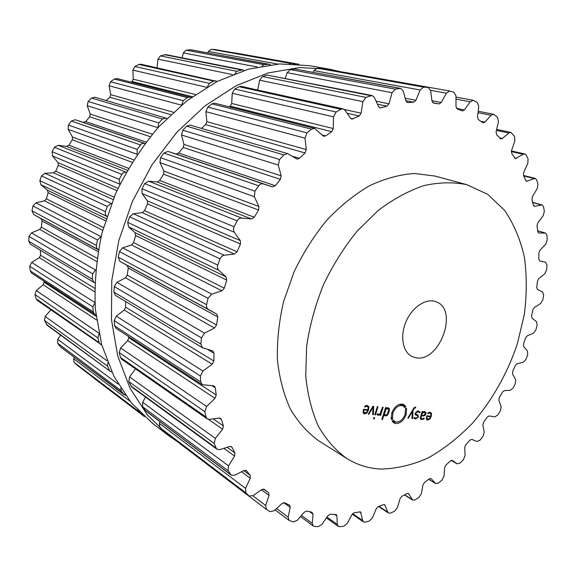 <?xml version="1.0" encoding="UTF-8"?>
<svg xmlns="http://www.w3.org/2000/svg" width="576" height="576" viewBox="0 0 576 576"><rect width="100%" height="100%" fill="white"/><g stroke="black" fill="none" stroke-linecap="round" stroke-linejoin="round"><path stroke-width="0.86" d="M309.586 65.678L279.792 63.929L248.566 69.127L217.087 81.504L186.682 100.908L158.738 126.806C141.71 146.981 127.282 169.337 115.459 193.882L102.226 232.114C96.473 258.329 94.183 284.047 95.357 309.269L101.693 344.779L113.933 376.308L131.27 402.797L152.748 423.518L169.092 435.967L179.273 442.951L169.092 435.967L147.434 415.001L129.982 388.08L117.72 355.939L111.463 319.644L111.751 280.634L118.807 240.581L132.444 201.326L152.071 164.7L176.738 132.372L205.222 105.71L236.153 85.723L268.099 72.95L299.722 67.543L329.818 69.257L299.722 67.543L268.099 72.95L236.153 85.723L205.222 105.71L176.738 132.372L152.071 164.7L132.444 201.326L118.807 240.581L111.751 280.634L111.463 319.644L117.72 355.939L129.982 388.08L147.434 415.001L169.092 435.967L152.748 423.518L131.27 402.797L113.933 376.308L101.693 344.779L95.357 309.269C94.183 284.047 96.473 258.329 102.226 232.114L115.459 193.882C127.282 169.337 141.71 146.981 158.738 126.806L186.682 100.908L217.087 81.504L248.566 69.127L279.792 63.929L309.586 65.678L329.818 69.257L341.849 72.014L329.818 69.257L309.586 65.678M380.657 469.051C396.497 468.749 412.387 465.019 428.335 457.848C443.974 448.942 458.654 437.436 472.37 423.324C491.962 400.702 507.427 373.306 517.334 343.886L524.376 314.208C526.896 294.322 526.882 275.206 524.333 256.853C520.294 239.285 513.72 223.783 504.605 210.355L487.714 194.328L466.805 184.673C453.319 181.922 438.991 182.239 423.835 185.623C408.442 190.843 393.242 199.123 378.223 210.47L357.055 231.214C343.987 247.421 332.748 265.349 323.352 285.005C315.274 305.23 309.701 325.642 306.641 346.241L305.734 375.862C307.57 394.596 311.782 411.386 318.37 426.24C326.16 439.682 335.635 450.432 346.795 458.482C357.185 464.918 368.474 468.439 380.657 469.051M346.795 458.482L318.83 440.878C307.699 432.878 298.224 422.287 290.398 409.111C283.745 394.589 279.418 378.23 277.43 360.022C276.912 341.071 278.971 321.566 283.615 301.5L293.947 272.117C303.026 253.166 313.942 235.901 326.686 220.313C340.207 206.064 354.521 194.515 369.619 185.681C384.84 178.567 399.744 174.506 414.346 173.498L434.909 176.04L466.805 184.673M526.795 357.142L527.681 354.809L527.501 351.079L523.649 346.486L523.483 344.095L525.499 337.968L527.119 335.909L533.369 333.223L535.838 329.99L537.163 325.21L536.544 321.718L532.001 318.168L531.554 315.929L532.937 309.694L534.398 307.404L540.605 303.552L542.815 299.952L543.643 295.128L542.592 291.931L537.437 289.498L536.71 287.467L537.437 281.225L538.697 278.734L544.752 273.737L546.646 269.834L546.962 265.039L545.638 262.238L539.705 260.935L538.805 259.164L538.841 253.03L539.878 250.366L545.659 244.282L547.2 240.12L546.97 235.44L545.558 233.078L538.668 232.999L537.718 231.523L537.048 225.598L537.818 222.811L543.197 215.69L544.342 211.342L543.557 206.863L542.11 204.934L534.859 206.258L533.354 205.063L531.95 199.476L532.44 196.603L537.278 188.532L537.97 184.054L536.623 179.87L535.198 178.358L526.572 181.253L525.643 180.346L523.505 175.212L523.685 172.31L527.839 163.39L528.048 158.868L526.126 155.081L524.786 153.958L523.21 154.282L515.419 158.602L511.704 153.41L511.546 150.538L514.872 140.897L514.555 136.426L510.898 132.365L508.889 132.998L502.286 138.499L500.911 138.917L500.198 138.492L496.613 134.676L496.094 131.897L498.456 121.709L497.578 117.382L493.618 114.242L491.155 115.272L484.841 122.141L483.163 122.832L478.382 119.65L477.497 117.029L478.735 106.488L477.274 102.427L473.134 100.253L470.225 101.779L464.393 109.937L462.406 110.966L457.258 108.929L455.99 106.553L455.99 95.897L453.938 92.225L449.77 91.03L446.4 93.161L441.266 102.492L438.984 103.925L433.512 103.068L431.971 101.03L430.625 90.54L428.22 87.401L423.626 87.127L420.142 89.978L415.93 100.31L413.705 102.226L407.47 102.571L405.943 100.937L403.171 90.922L400.802 88.409L395.359 89.122L392.062 92.707L388.973 103.802L386.885 106.171L380.866 107.82L379.973 107.863L378.562 106.632L374.328 97.409L372.132 95.515L365.89 97.387L362.902 101.635L361.13 113.198L359.258 115.985L351.806 119.117L350.604 118.274L344.938 110.182L343.073 108.878L340.848 109.26L336.103 112.025L333.547 116.842L333.252 128.534L331.675 131.666L325.721 135.864L323.842 136.289L322.956 135.792L314.568 128.376L311.551 129.146L306.986 132.883L304.985 138.139L306.281 149.573L305.064 152.957L299.455 158.328L297.043 159.07L287.64 153.619L283.817 154.901L279.598 159.516L278.251 165.038L281.174 175.817L280.39 179.345L275.328 185.746L272.419 186.876L263.268 183.902C261.54 183.456 260.014 184.09 258.689 185.803L254.974 191.16L254.369 196.762L258.89 206.489L258.574 210.046L254.254 217.26L251.424 218.959L241.589 218.066C239.753 218.002 238.27 218.938 237.146 220.86L233.914 227.167L233.438 229.255L234.058 231.941L240.278 240.574L240.451 244.03L237.046 251.813L234.382 254.03L224.186 255.24L222.055 256.126L220.212 258.43L217.764 265.082C217.109 267.214 217.426 268.934 218.714 270.245L226.044 276.869L226.706 280.102L224.33 288.166L221.933 290.815L211.716 294.077L208.008 298.325L206.582 304.675C206.222 306.821 206.791 308.369 208.289 309.341L216.677 314.05L217.814 316.958L216.54 325.015L214.481 327.989L204.574 333.137L201.427 337.867L200.887 344.102L202.543 347.782L212.918 351L214.013 353.275L213.862 361.044L212.198 364.234L202.91 371.03L200.405 376.056L200.563 379.015L200.75 381.953L202.226 384.689L213.365 385.834L214.33 386.143L215.294 387.814L216.238 395.042L215.006 398.326L206.611 406.462L204.797 411.602L205.978 416.966L207.209 418.867L209.434 419.357L219.226 418.039L220.658 418.342L221.443 419.479L223.402 425.945L222.624 429.214L215.323 438.35L214.222 443.434L216.158 448.114L217.08 449.287L219.96 449.618L229.608 446.486L231.473 446.688L232.042 447.372L234.907 452.909L234.583 456.055L228.514 465.847L228.118 470.7L231.278 475.186L234.727 475.229L243.979 470.477L246.542 470.815L250.186 475.308L250.279 478.246L245.542 488.347L245.808 492.84L249.12 496.03L253.051 495.67L261.684 489.557L264.233 489.305L268.567 492.754L269.057 495.403L265.673 505.498L266.393 509.414L270.094 511.675L274.19 510.696L282.024 503.474L284.63 502.79L289.62 505.195L290.21 507.355L288.158 517.169L289.008 520.351L293.414 521.921L297.396 520.243L304.301 512.179L306.828 511.063L311.882 512.194L313.042 514.123L312.271 523.418L313.178 525.924L314.143 526.298L318.168 526.709L321.948 524.426L327.845 515.786L330.235 514.282L336.269 514.57L336.888 515.866L337.313 524.448L338.213 526.349L339.574 526.694L343.678 526.291L347.184 523.498L352.015 514.519L354.233 512.683L360.576 511.898L362.671 520.553L363.506 521.935L365.242 522.158L369.324 520.999L372.514 517.781L376.25 508.68L378.266 506.585L383.494 504.684L384.79 504.742L387.792 512.114L388.505 513.05L390.586 513.079L394.574 511.236L397.397 507.686L400.054 498.658L401.832 496.354L406.894 493.596L408.413 493.502L412.726 500.126L415.13 499.882L418.954 497.419L421.38 493.632L422.971 484.855L424.498 482.393L429.307 478.879L431.035 478.577L435.766 483.588L438.458 483.026L442.051 480.017L444.067 476.064L444.622 467.69L445.882 465.127L450.367 460.944L452.282 460.404L457.258 463.882L460.217 462.953L463.529 459.475L465.113 455.436L464.681 447.602L465.66 444.982L469.757 440.222L471.744 439.373L477.029 441.518L480.089 440.122L483.077 436.248L484.229 432.187L482.854 425.009L483.552 422.381L487.195 417.139L489.139 415.951L494.834 416.887L497.815 414.972L500.436 410.767L501.142 406.75L498.881 400.342L499.291 397.75L502.438 392.119L504.31 390.614L510.3 390.334L513.158 387.943L515.376 383.472L515.642 379.577L512.554 374.026L512.669 371.513L515.268 365.587L517.032 363.794L523.21 362.304L525.895 359.467L526.795 357.142M366.919 406.26L368.179 407.246L367.934 409.709L363.586 409.262L363.197 412.69L363.953 413.698L364.716 413.921L366.898 413.006L368.532 409.968L368.842 406.764L367.207 405.475L364.55 406.505L364.882 407.066L366.919 406.26L365.832 405.655M373.349 414.67L373.666 406.274L373.025 406.202L368.186 414.158L368.906 414.23L373.025 407.254L372.629 414.598L373.349 414.67L372.65 414.281M374.76 414.814L375.415 414.878L377.978 406.735L377.33 406.663L374.76 414.814M373.464 418.687L374.27 418.766L374.602 417.701L373.802 417.622L373.464 418.687M378.526 414.504L377.575 413.748L376.913 414.324L378.137 415.246L380.29 414.245L379.951 415.325L380.599 415.39L383.155 407.282L382.507 407.218L379.966 413.885L378.526 414.504M388.044 407.7L385.898 408.65L386.23 407.614L385.589 407.542L381.816 419.486L382.457 419.544L384.005 414.655L385.43 415.973L387.13 415.418L388.231 413.935L389.426 410.177L389.297 408.564L388.044 407.7M391.889 419.688L391.673 418.874L391.349 419.098L391.752 413.064C394.106 407.131 397.562 404.122 402.106 404.028L403.848 404.561L405.806 406.498L405.526 406.8L405.115 406.174L404.77 407.621L403.114 405.986L401.63 405.533C397.778 405.612 394.862 408.161 392.875 413.179L392.4 419.263L391.889 419.688M415.966 357.754L412.2 356.602C402.674 352.26 399.715 335.873 406.174 321.3C412.51 306.677 426.564 297.749 436.212 301.81C458.95 309.614 439.582 362.794 415.966 357.754M396.382 422.064C400.219 421.927 403.114 419.378 405.072 414.425L405.562 408.391L406.066 407.974L406.274 408.787L406.591 408.557L406.166 414.54C403.862 420.386 400.442 423.396 395.906 423.562L393.998 422.986L392.162 421.164L392.443 420.854L392.861 421.481L393.206 420.034L394.769 421.574L396.382 422.064M415.642 407.059L413.762 408.175L407.794 418.082L408.463 418.147L412.402 411.415L411.934 418.493L412.603 418.558L413.014 410.465L414.302 408.362L415.656 407.822L415.642 407.059M418.255 410.926L415.224 413.014L415.678 415.044L417.542 415.606L417.859 416.887L415.93 418.255L414.54 417.427L413.964 417.938L414.742 418.694L415.699 418.968L418.45 416.945L417.938 414.922L416.124 414.382L415.814 413.078L418.046 411.66L419.602 412.819L420.192 412.294L418.255 410.926M425.974 412.488L424.548 411.595L422.554 412.286L422.798 411.509L422.201 411.451L420.494 416.801L420.415 418.752L420.97 419.335L423.108 419.443L424.231 418.579L423.965 418.025L423.108 418.716L421.416 418.673L421.114 416.779L421.394 415.908L424.85 415.649L425.894 414.05L425.974 412.488L424.253 411.581M429.876 412.934L430.978 413.856L430.704 416.182L426.83 415.778L426.406 419.004L427.111 419.983L429.703 419.285L431.237 416.412L431.575 413.395L430.142 412.193L427.752 413.172L428.033 413.705L429.876 412.934L428.854 412.394M342.835 72.065L341.726 72.036M322.006 68.544L427.982 87.372M313.142 72.266L313.927 70.646L317.369 68.191L321.559 68.465M179.208 442.843L179.971 443.642M400.802 88.409L294.746 68.998L399.982 88.394M160.006 421.675L159.343 423.346L159.869 427.536L163.274 430.711M285.257 78.293L287.136 72.691L290.354 69.588L294.746 68.998M372.132 95.515L266.998 75.038L370.649 95.638M145.534 397.08L142.69 402.257L142.589 406.728L145.678 410.918L231.278 475.186M257.717 90.036L259.632 80.215L262.526 76.522L266.998 75.038M343.073 108.878L241.171 86.378L239.119 86.695L340.848 109.26M135.504 368.87L129.586 376.934L128.83 381.564L131.645 386.942L217.08 449.287M229.169 106.841L230.184 106.193L231.696 103.471L232.258 93.269L234.713 89.078L239.119 86.695M314.568 128.376L214.754 103.205L212.018 103.86L311.551 129.146M128.52 336.492L128.729 337.673L127.757 340.632L120.629 347.962L119.21 352.606L120.449 357.458L121.601 359.179L207.209 418.867M201.449 128.405L205.682 124.589L206.842 121.644L205.913 111.665L207.821 107.093L212.018 103.86M287.64 153.619L190.073 125.078L186.631 126.173L283.817 154.901M125.59 301.493L125.654 307.188L124.272 310.039L116.302 316.116L114.235 320.616L114.703 325.901L116.078 328.356L202.226 384.689M202.543 347.782L115.43 295.38L113.911 292.111L114.257 286.574L116.928 282.37L125.496 277.79L127.253 275.155L128.239 268.02L127.202 265.457L119.801 261.295L118.253 257.184L119.426 251.575L122.623 247.831L131.522 244.951L133.596 242.618L135.612 235.519L135.007 232.675L128.556 226.865L127.699 222.329L129.672 216.842L133.286 213.696L142.214 212.63L144.54 210.686L147.528 203.882L147.377 200.851L142.106 193.565L141.977 188.777L144.67 183.607L148.586 181.166L157.234 181.973L159.732 180.482L163.584 174.197L163.894 171.094L159.984 162.59L160.567 157.702L163.901 153.043L167.976 151.394L176.047 154.015L178.639 153.036L183.211 147.478L183.96 144.403L181.519 134.993L182.801 130.183L186.631 126.173M368.338 413.906L368.906 414.23M372.542 406.994L373.025 407.254M374.846 414.554L375.415 414.878M373.565 418.363L374.27 418.766M379.843 414L380.29 414.245M380.03 415.073L380.599 415.39M385.337 408.348L385.898 408.65M381.895 419.234L382.457 419.544M383.443 414.346L384.005 414.655M391.255 418.644L391.673 418.874M391.255 418.622L392.4 419.263M391.162 417.924L392.206 418.507M391.126 417.492L392.53 418.27M399.629 404.294L403.114 405.986M404.215 406.858L405.058 407.304M402.314 405.562L404.676 406.714M402.192 405.389L402.624 404.849L405.115 406.174M403.294 405.202L405.806 406.498M403.322 405.173L402.494 404.093M392.206 421.114L392.861 421.481M392.868 422.1L395.726 421.949M405.562 408.406L406.274 408.787M407.93 417.859L408.463 418.147M411.955 411.178L412.402 411.415M411.955 418.212L412.603 418.558M412.538 410.213L413.014 410.465M414.605 407.268L415.656 407.822M416.074 414.353L416.117 414.842M417.701 410.969L420.192 412.294M422.021 412.013L422.554 412.286M423.698 418.298L424.231 418.579M420.869 415.627L421.394 415.908M235.397 52.992L234.374 52.963M215.698 49.651L211.327 49.284L208.346 51.43L207.77 52.862M270.446 64.75L190.908 49.752L186.084 50.184L183.341 52.898L182.095 57.838M243.922 70.495L242.518 69.818L165.787 54.605L160.358 55.908L157.946 59.126L157.01 67.802M217.217 81.432L140.861 64.238L138.931 64.476L134.914 66.492L132.919 70.142L133.243 79.178L132.019 81.554L131.098 82.109M191.225 97.488L116.928 78.538L114.343 79.042L110.556 81.799L109.073 85.795L110.743 94.658L109.85 97.236L106.042 100.498M166.824 118.361L94.788 97.207L91.548 98.071L88.121 101.498L87.221 105.71L90.238 114.12L89.719 116.82L85.651 121.586L83.196 122.357L75.19 119.736L71.352 121.046L68.407 125.042L68.134 129.341L72.454 137.016L72.338 139.759L68.954 145.166L66.6 146.376L58.14 145.289L54.475 147.276L52.128 151.711L52.502 155.952L58.01 162.641L58.306 165.334L55.728 171.209L53.554 172.814L44.899 173.297L41.53 175.896L39.852 180.626L40.882 184.673L47.412 190.152L48.118 192.701L46.433 198.857L44.496 200.801L35.928 202.831L32.954 205.942L32.004 210.809L33.646 214.524L41.004 218.635L42.098 220.961L41.35 227.189L39.715 229.399L31.486 232.877L28.994 236.398L28.8 241.236L30.362 244.21L94.738 282.838M40.406 250.25L40.586 255.262L39.298 257.666L31.651 262.447L29.714 266.242L30.254 270.893L31.637 273.139L95.926 314.928M43.862 281.138L44.086 282.19L43.164 284.702L36.302 290.585L34.963 294.523L36.202 298.843L37.339 300.427L101.736 344.923M50.904 309.888L45.158 316.454L44.431 320.414L47.153 325.282L110.34 371.39L111.787 371.966M60.581 335.081L57.787 339.35L57.658 343.202L60.61 347.04L125.539 395.366M74.326 357.343L73.663 358.733L74.102 362.376L77.335 365.342M92.419 376.834L93.139 377.561M363.449 409.702L367.711 410.407L367.006 411.934L364.442 412.999L363.766 411.61L364.032 410.033M366.134 409.529L367.711 410.407M384.509 414.007L385.978 409.363L388.238 408.593L388.786 409.658L387.324 414.288L385.582 415.21L383.688 413.554M295.819 64.015L290.671 63.432L289.318 63.749M269.165 64.166L264.06 64.692L261.986 66.038M76.99 365.076L142.2 414.526M141.286 413.986L137.592 409.925M242.518 69.818L236.714 71.316L234.245 74.952M60.091 346.522L124.243 394.819M123.689 394.265L121.169 390.708L120.751 388.274M215.878 80.798L213.775 81.072L209.462 83.362L207.418 86.818M46.303 324.281L110.34 371.39M109.433 370.303L107.51 366.113L107.784 362.808M190.116 96.991L187.279 97.574L183.175 100.685L181.67 105.192M36.202 298.843L99.137 342.634L100.361 344.369M99.137 342.634L97.891 337.91L99.05 334.066M166.126 118.073L162.526 119.052L158.789 122.911L157.91 127.721M30.254 270.893L93.312 311.962L94.81 314.446M93.312 311.962L92.822 306.842L95.112 302.681M75.19 119.736L144.893 143.518M144.713 143.453L142.769 143.359L141.185 144.122L137.182 149.414L137.081 154.476M28.8 241.236L92.326 279.209L94.046 282.521M92.326 279.209L92.635 273.845L95.58 269.942M58.14 145.289L126.209 172.21M98.366 249.66L96.998 248.486L96.343 246.888L96.912 242.705L97.481 239.998L101.131 236.491M125.899 172.166L123.919 172.433L122.436 173.462L119.167 179.366L119.851 184.392M44.899 173.297L111.456 203.544M106.812 216.482L105.307 214.308L105.401 211.745L107.294 206.453L111.118 203.566M423.36 415.418L421.603 415.238L422.719 412.776L424.98 412.502L425.297 414L423.36 415.426M421.078 414.958L421.603 415.238M426.686 416.225L430.495 416.837L429.833 418.277L427.55 419.314L426.938 417.989L427.212 416.498M428.897 415.994L430.495 416.837M537.646 230.803L545.105 233.014M451.123 460.418L457.135 463.802M538.387 232.862L538.978 233.042M532.757 202.601L541.31 204.919M428.731 479.311L435.413 483.293M533.844 205.985L534.859 206.258M430.747 478.462L431.28 478.771M523.822 175.946L534.024 178.466M404.676 494.827L412.171 499.55M525.91 180.814L527.371 181.181M407.902 493.337L408.794 493.891M511.322 151.596L523.21 154.282M379.022 506.318L387.792 512.114M514.57 157.939L516.499 158.386M384.012 504.562L385.279 505.382M496.44 130.399L508.889 132.998M352.642 513.634L362.671 520.553M499.694 137.938L502.286 138.499M359.51 511.726L361.145 512.842M478.001 112.716L491.155 115.272M326.974 517.054L337.313 524.448M480.866 121.334L484.841 122.141M334.721 514.339L336.888 515.866M455.99 99.151L470.225 101.779M301.471 515.484L312.271 523.418M456.566 108.418L464.393 109.937M309.751 511.747L313.042 514.123M430.589 90.31L446.4 93.161M276.581 508.493L288.158 517.169M431.928 100.706L441.266 102.492M283.788 502.632L290.21 507.355M432.806 102.73L438.984 103.925M317.369 68.191L423.626 87.127M313.927 70.646L420.142 89.978M252.864 495.799L265.673 505.498M405.194 98.23L415.93 100.31M261.418 489.744L269.057 495.403M405.878 100.685L413.705 102.226M263.498 489.017L268.567 492.754M407.03 102.42L407.93 102.6M162.907 430.438L248.94 495.878M290.354 69.588L395.359 89.122M159.869 427.536L245.808 492.84M287.136 72.691L392.062 92.707M159.343 423.346L245.542 488.347M376.056 101.167L388.973 103.802M241.474 471.766L250.279 478.246M377.46 104.227L386.885 106.171M243.749 470.599L250.186 475.308M379.174 107.467L380.866 107.82M245.801 470.268L246.542 470.815M145.13 410.357L230.71 474.595M262.526 76.522L365.89 97.387M142.589 406.728L228.118 470.7M259.632 80.215L362.902 101.635M142.69 402.257L228.514 465.847M344.29 109.476L361.13 113.198M223.891 448.344L234.583 456.055M347.09 113.249L359.258 115.985M227.088 447.3L234.907 452.909M350.662 118.346L353.174 118.93M230.638 446.371L232.042 447.372M130.766 385.855L216.158 448.114M234.713 89.078L336.103 112.025M128.83 381.564L214.222 443.434M232.258 93.269L333.547 116.842M129.586 376.934L215.323 438.35M231.696 103.471L333.252 128.534M208.469 419.357L222.624 429.214M230.184 106.193L331.675 131.666M213.142 418.853L223.402 425.945M322.027 134.914L325.721 135.864M219.312 418.025L221.443 419.479M120.449 357.458L205.978 416.966M207.821 107.093L306.986 132.883M119.21 352.606L204.797 411.602M205.913 111.665L304.985 138.139M120.629 347.962L206.611 406.462M206.842 121.644L306.281 149.573M127.757 340.632L215.006 398.326M205.682 124.589L305.064 152.957M128.729 337.673L216.238 395.042M292.068 156.161L299.455 158.328M212.09 385.747L215.294 387.814M114.703 325.901L200.75 381.953M182.801 130.183L279.598 159.516M114.235 320.616L200.405 376.056M181.519 134.993L278.251 165.038M116.302 316.116L202.91 371.03M183.96 144.403L281.174 175.817M124.272 310.039L212.198 364.234M183.211 147.478L280.39 179.345M125.654 307.188L213.862 361.044M178.639 153.036L275.328 185.746M207.41 349.315L214.013 353.275M176.047 154.015L272.419 186.876M167.976 151.394L263.268 183.902M163.901 153.043L258.689 185.803M113.911 292.111L200.887 344.102M160.567 157.702L254.974 191.16M114.257 286.574L201.427 337.867M159.984 162.59L254.369 196.762M116.928 282.37L204.574 333.137M163.894 171.094L258.89 206.489M125.496 277.79L214.481 327.989M163.584 174.197L258.574 210.046M127.253 275.155L216.54 325.015M159.732 180.482L254.254 217.26M128.239 268.02L217.814 316.958M157.234 181.973L251.424 218.959M127.202 265.457L216.677 314.05M148.586 181.166L241.589 218.066M119.801 261.295L208.289 309.341M144.67 183.607L237.146 220.86M118.253 257.184L206.582 304.675M141.977 188.777L234.094 226.771M119.426 251.575L208.008 298.325M142.106 193.565L234.259 232.25M122.623 247.831L211.716 294.077M147.377 200.851L240.278 240.574M131.522 244.951L221.933 290.815M147.528 203.882L240.451 244.03M133.596 242.618L224.33 288.166M144.54 210.686L237.046 251.813M135.612 235.519L226.706 280.102M142.214 212.63L234.382 254.03M135.007 232.675L226.044 276.869M133.286 213.696L224.186 255.24M128.556 226.865L218.714 270.245M129.672 216.842L220.046 258.833M127.699 222.329L217.764 265.082M363.42 413.194L364.716 413.921M366.336 412.69L366.898 413.006M367.956 409.644L368.532 409.968M366.523 405.475L368.842 406.764M365.206 406.001L365.904 406.39M377.078 414.655L378.137 415.246M378.13 414.418L379.267 415.051M384.242 415.318L385.43 415.973M386.467 415.051L387.13 415.418M387.713 413.647L388.231 413.935M388.426 411.761L388.987 412.07M388.793 409.831L389.426 410.177M387.691 407.686L389.297 408.564M391.889 412.639L392.875 413.179M399.42 404.359L401.63 405.533M393.444 422.186L395.906 423.562M405.194 414.014L406.166 414.54M413.806 408.103L414.302 408.362M414.497 407.34L415.361 407.794M415.303 414.742L416.239 415.246M415.109 414.374L417.125 415.454M414.05 418.082L415.699 418.968M417.924 416.664L418.45 416.945M415.303 412.805L415.814 413.078M416.938 411.077L418.046 411.66M420.444 418.817L421.862 419.58M421.97 418.838L423.108 419.443M420.588 416.498L421.114 416.779M421.625 415.238L423.223 416.095M424.231 415.325L424.85 415.649M425.369 413.77L425.894 414.05M426.672 419.594L427.73 420.163M429.185 419.011L429.703 419.285M430.718 416.146L431.237 416.412M429.358 412.229L431.575 413.395M428.314 412.718L428.969 413.057M363.11 411.242L363.766 411.61M384.386 411.343L384.948 411.653M386.777 407.93L387.72 408.449M385.157 408.91L385.978 409.363M215.273 49.572L294.811 63.706M211.327 49.284L290.671 63.432M208.346 51.43L277.711 64.058M190.174 49.723L268.387 64.138M186.084 50.184L264.06 64.692M74.102 362.376L138.276 411.134M183.341 52.898L257.22 66.989M73.663 358.733L129.953 401.184M164.477 54.662L241.106 69.89M160.358 55.908L236.714 71.316M57.658 343.202L121.169 390.708M157.946 59.126L232.394 74.57M57.787 339.35L118.224 384.127M138.931 64.476L213.775 81.072M134.914 66.492L209.462 83.362M44.431 320.414L107.51 366.113M132.919 70.142L206.611 87.3M45.158 316.454L106.97 360.734M133.243 79.178L195.401 94.514M132.019 81.554L192.319 96.689M114.343 79.042L187.279 97.574M110.556 81.799L183.175 100.685M34.963 294.523L97.891 337.91M109.073 85.795L181.418 105.12M36.302 290.585L98.856 333.144M110.743 94.658L173.268 112.219M43.164 284.702L96.566 320.011M109.85 97.236L170.705 114.602M44.086 282.19L96.084 316.274M91.548 98.071L162.526 119.052M88.121 101.498L158.789 122.911M29.714 266.242L92.822 306.842M87.221 105.71L157.889 127.656M31.651 262.447L94.889 302.544M90.238 114.12L152.309 134.172M39.298 257.666L94.586 291.744M89.719 116.82L150.25 136.67M40.586 255.262L94.601 288.238M85.651 121.586L146.038 142.013M83.196 122.357L144.965 143.417M71.352 121.046L140.414 144.922M68.407 125.042L137.182 149.414M28.994 236.398L92.635 273.845M68.134 129.341L136.951 154.253M31.486 232.877L95.515 269.964M72.454 137.016L133.603 159.804M39.715 229.399L96.53 261.446M72.338 139.759L132.041 162.288M41.35 227.189L96.97 258.242M68.954 145.166L128.434 168.307M42.098 220.961L98.035 251.525M66.6 146.376L127.332 170.222M41.004 218.635L98.345 249.782M33.646 214.524L98.201 249.574M54.475 147.276L121.774 174.384M32.004 210.809L96.365 245.419M52.128 151.711L119.167 179.366M32.954 205.942L97.481 239.998M52.502 155.952L119.635 184.133M35.928 202.831L100.879 236.549M58.01 162.641L117.986 188.287M44.496 200.801L102.694 230.321M58.306 165.334L116.899 190.649M46.433 198.857L103.464 227.491M55.728 171.209L114.055 197.136M48.118 192.701L105.444 220.759M53.554 172.814L113.062 199.541M47.412 190.152L106.106 218.65M40.882 184.673L106.567 216.281M41.53 175.896L107.294 206.453M39.852 180.626L105.401 211.745M423.281 411.775L424.318 412.322M421.913 412.351L422.719 412.776M421.402 413.957L421.927 414.238M426.355 417.679L426.938 417.989M545.558 233.078L537.638 230.731M457.258 463.882L451.116 460.426M542.11 204.934L532.706 202.392M435.766 483.588L428.674 479.354M535.198 178.358L523.634 175.5M412.726 500.126L404.489 494.935M524.786 153.958L511.423 150.941M388.505 513.05L378.569 506.484M510.898 132.365L496.67 129.413M363.506 521.935L352.231 514.152M493.618 114.242L478.174 111.269M338.213 526.349L326.405 517.889M473.134 100.253L455.99 97.121M313.178 525.924L300.521 516.593M449.77 91.03L342.655 72.022M289.008 520.351L275.09 509.868M428.22 87.401L321.782 68.494M266.393 509.414L179.82 443.534M249.12 496.03L163.087 430.582M366.019 405.59L367.574 406.454M377.323 413.971L378.043 414.374M393.098 420.646L394.769 421.574M415.087 414.288L417.542 415.606M414.353 417.593L415.174 418.039M415.058 413.813L416.124 414.382M417.168 411.005L418.831 411.883M420.271 418.054L421.416 418.673M428.99 412.337L430.409 413.086M363.103 412.243L364.442 412.999M383.494 414.187L385.063 415.058M386.906 407.866L388.238 408.593M298.879 64.253L235.224 52.956M295.034 63.742L215.482 49.601M144.446 416.614L92.995 377.46M141.458 414.137L77.155 365.22M423.461 411.703L424.98 412.502M426.341 418.673L427.55 419.314"/></g></svg>
